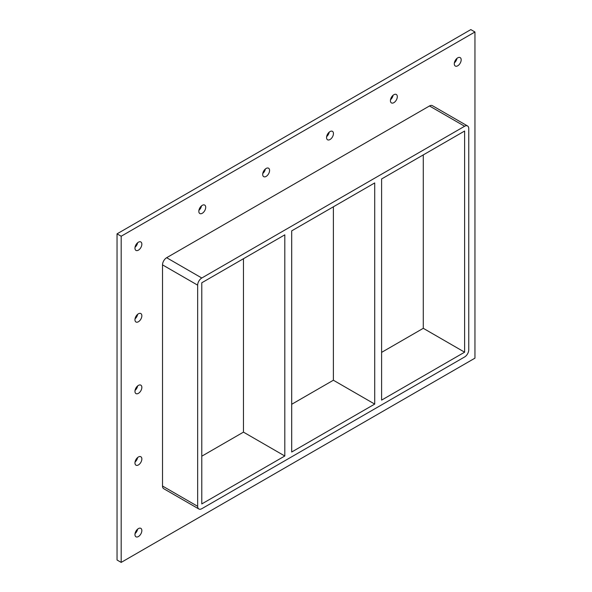 <?xml version="1.0" encoding="UTF-8"?>
<svg xmlns="http://www.w3.org/2000/svg" width="592" height="592" viewBox="0 0 592 592"><rect width="100%" height="100%" fill="white"/><g stroke="black" fill="none" stroke-linecap="round" stroke-linejoin="round"><path stroke-width="0.89" d="M141.851 458.985A4.869 2.812 -60 0 1 139.719 463.884A4.869 2.812 -60 0 1 135.968 465.186A4.869 2.812 -60 0 1 134.961 462.959A4.869 2.812 -60 0 1 137.085 458.06A4.869 2.812 -60 0 1 140.837 456.75A4.869 2.812 -60 0 1 141.851 458.985M135.05 462.012A4.869 2.812 120 0 0 137.625 457.542M141.851 387.383A4.869 2.812 -60 0 1 139.719 392.289A4.869 2.812 -60 0 1 135.968 393.591A4.869 2.812 -60 0 1 134.961 391.364A4.869 2.812 -60 0 1 137.085 386.458A4.869 2.812 -60 0 1 140.837 385.155A4.869 2.812 -60 0 1 141.851 387.383M135.05 390.409A4.869 2.812 120 0 0 137.625 385.947M141.851 315.788A4.869 2.812 -60 0 1 139.719 320.686A4.869 2.812 -60 0 1 135.968 321.996A4.869 2.812 -60 0 1 134.961 319.761A4.869 2.812 -60 0 1 137.085 314.863A4.869 2.812 -60 0 1 140.837 313.56A4.869 2.812 -60 0 1 141.851 315.788M135.05 318.814A4.869 2.812 120 0 0 137.625 314.352M397.306 96.703A4.869 2.812 -60 0 1 395.182 101.602A4.869 2.812 -60 0 1 391.43 102.912A4.869 2.812 -60 0 1 390.417 100.677A4.869 2.812 -60 0 1 392.548 95.778A4.869 2.812 -60 0 1 396.3 94.468A4.869 2.812 -60 0 1 397.306 96.703M390.505 99.73A4.869 2.812 120 0 0 393.088 95.268M333.444 133.577A4.869 2.812 -60 0 1 331.32 138.476A4.869 2.812 -60 0 1 327.561 139.779A4.869 2.812 -60 0 1 326.555 137.551A4.869 2.812 -60 0 1 328.678 132.652A4.869 2.812 -60 0 1 332.438 131.343A4.869 2.812 -60 0 1 333.444 133.577M326.643 136.604A4.869 2.812 120 0 0 329.219 132.134M269.582 170.444A4.869 2.812 -60 0 1 267.451 175.35A4.869 2.812 -60 0 1 263.699 176.653A4.869 2.812 -60 0 1 262.693 174.425A4.869 2.812 -60 0 1 264.816 169.519A4.869 2.812 -60 0 1 268.568 168.217A4.869 2.812 -60 0 1 269.582 170.444M262.781 173.471A4.869 2.812 120 0 0 265.357 169.009M205.713 207.318A4.869 2.812 -60 0 1 203.589 212.217A4.869 2.812 -60 0 1 199.837 213.527A4.869 2.812 -60 0 1 198.823 211.292A4.869 2.812 -60 0 1 200.954 206.393A4.869 2.812 -60 0 1 204.706 205.091A4.869 2.812 -60 0 1 205.713 207.318M198.912 210.345A4.869 2.812 120 0 0 201.495 205.883M141.851 530.58A4.869 2.812 -60 0 1 139.719 535.479A4.869 2.812 -60 0 1 135.968 536.789A4.869 2.812 -60 0 1 134.961 534.554A4.869 2.812 -60 0 1 137.085 529.655A4.869 2.812 -60 0 1 140.837 528.353A4.869 2.812 -60 0 1 141.851 530.58M135.05 533.607A4.869 2.812 120 0 0 137.625 529.144M461.175 59.829A4.869 2.812 -60 0 1 459.044 64.735A4.869 2.812 -60 0 1 455.292 66.038A4.869 2.812 -60 0 1 454.286 63.81A4.869 2.812 -60 0 1 456.41 58.904A4.869 2.812 -60 0 1 460.162 57.602A4.869 2.812 -60 0 1 461.175 59.829M454.375 62.856A4.869 2.812 120 0 0 456.95 58.393M141.851 244.193A4.869 2.812 -60 0 1 139.719 249.091A4.869 2.812 -60 0 1 135.968 250.401A4.869 2.812 -60 0 1 134.961 248.166A4.869 2.812 -60 0 1 137.085 243.268A4.869 2.812 -60 0 1 140.837 241.958A4.869 2.812 -60 0 1 141.851 244.193M135.05 247.219A4.869 2.812 120 0 0 137.625 242.75M291.693 452.022L291.693 230.865L374.714 182.935L374.714 404.092L291.693 452.022M243.467 258.711L243.467 432.13L284.804 456.003L201.791 503.933L201.791 282.776L284.804 234.846L284.804 456.003M374.714 404.092L333.377 380.227L291.693 404.292M201.791 456.195L243.467 432.13M381.603 400.118L381.603 178.962L464.616 131.032L464.616 352.188L381.603 400.118M333.377 206.8L333.377 380.227M381.603 352.381L423.28 328.316L464.616 352.188M474.954 31.99L121.182 236.238L121.182 562.4L474.954 358.153L474.954 31.99L470.818 29.6L117.046 233.847L117.046 560.01L121.182 562.4M162.519 486.032A5.846 3.374 120 0 0 163.725 488.703L198.868 508.994A5.846 3.374 -60 0 1 197.654 506.315L162.519 486.032L162.519 264.876L197.654 285.159A5.846 3.374 -60 0 1 201.791 278.003L166.648 257.712A5.846 3.374 120 0 0 162.519 264.876M429.481 105.968L464.616 126.259A5.846 3.374 -60 0 1 467.539 125.963L432.404 105.679A5.846 3.374 120 0 0 429.481 105.968L166.648 257.712M117.046 233.847L121.182 236.238M423.28 328.316L423.28 154.897M197.654 285.159L197.654 506.315M467.539 125.963A5.846 3.374 -60 0 1 468.753 128.642L468.753 349.798A5.846 3.374 -60 0 1 464.616 356.961L201.791 508.706A5.846 3.374 -60 0 1 198.868 508.994M464.616 126.259L201.791 278.003"/></g></svg>
